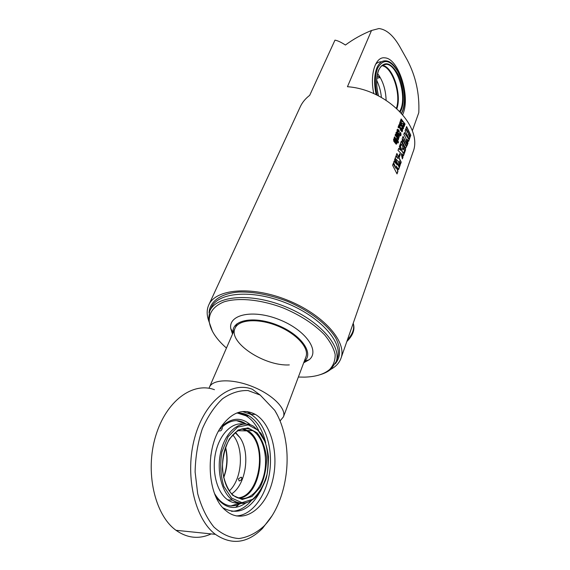 <?xml version="1.0" encoding="UTF-8"?>
<svg xmlns="http://www.w3.org/2000/svg" width="570" height="570" viewBox="0 0 570 570"><rect width="100%" height="100%" fill="white"/><g stroke="black" fill="none" stroke-linecap="round" stroke-linejoin="round"><path stroke-width="0.85" d="M280.077 420.931L283.454 416.834C286.582 408.683 272.332 394.433 252.289 386.517C232.296 378.501 212.411 379.164 209.368 387.351L209.062 388.291M373.799 93.665C369.588 74.378 375.473 56.245 384.864 57.855C398.494 58.389 410.478 95.945 403.125 113.53L402.698 114.62M412.302 130.865L418.8 112.632C419.613 93.772 415.786 76.266 407.322 60.114L399.819 46.726C393.435 35.54 386.489 29.476 378.964 28.536L371.512 30.495C362.028 34.321 353.329 39.166 345.42 45.03C341.273 42.301 337.796 40.669 334.975 40.135L309.695 95.333C305.306 98.674 302.1 102.636 300.062 107.224L208.919 304.644M208.449 319.984C206.696 314.619 206.746 309.731 208.606 305.328C215.068 288.99 251.028 285.549 286.931 299.948C322.905 314.148 347.116 341.537 341.067 358.038C339.435 362.791 336.008 366.553 330.778 369.324M371.512 30.495L347.451 86.718C387.294 89.476 423.353 127.302 412.972 152.154L412.73 152.853M395.851 143.861L394.611 142.286L395.124 140.883L394.176 139.814L394.889 141.103L394.504 142.151L393.813 141.317L393.557 139.258L394.184 138.546L396.72 141.388L396.934 143.483L396.307 144.21L395.851 143.861M398.145 143.006L397.603 142.251L397.988 141.21L398.523 141.966L398.145 143.006M397.44 142.016L394.134 137.876L394.518 136.836L397.817 140.975L397.44 142.016M397.461 140.227L396.578 139.073L396.955 138.033L397.774 139.03L397.789 138.581L395.096 135.268L395.48 134.228L398.772 138.368L398.181 140.07L397.461 140.227M402.221 138.724L403.068 136.387L407.301 145.079L405.584 148.328L402.527 142.365L402.221 138.724M407.97 143.198L407.372 144.873L405.726 137.783L403.802 134.356L404.472 132.511L409.224 139.664L408.597 141.424L407.058 139.173L407.97 143.198L407.301 144.452M409.31 139.436L405.113 130.744L405.783 128.898L408.056 133.066L408.241 132.561L405.968 128.392L406.631 126.561L410.792 135.261L410.144 137.092L408.733 133.615L409.958 137.598L409.31 139.436M400.717 145.835L400.047 144.73L401.38 141.054L405.641 149.739L404.337 153.387L403.909 152.268L404.543 150.501L403.524 148.143L402.954 149.739L402.449 148.685L403.019 147.089L401.366 144.039L400.717 145.835M401.116 153.558L397.995 150.395L398.729 148.357L400.667 150.273L399.342 146.682L399.99 144.88L402.164 151.292L404.144 153.943L403.496 155.752L402.235 153.907L402.99 157.178L402.384 158.888L401.116 153.558M399.306 157.17L398.793 156.194L399.684 153.736L400.19 154.712L399.306 157.17M398.309 161.524L395.153 158.232L395.922 156.116L398.045 158.574L396.186 155.382L396.884 153.465L401.223 162.137L400.539 164.053L399.335 161.16L400.24 164.894L399.606 166.675L398.309 161.524M397.026 173.921L392.602 165.264L393.236 163.526L395.979 168.385L393.599 162.521L394.084 161.182L397.233 164.887L394.504 160.028L395.053 158.517L399.428 167.181L398.537 169.675L396.221 166.055L397.953 171.321L397.026 173.921M402.641 123.647L400.111 121.702L400.568 120.47L402.256 121.916L400.724 120.049L401.13 118.93L405.056 124.053L404.643 125.172L403.418 123.441L404.465 125.657L404.087 126.697L402.641 123.647M400.781 122.728L401.707 123.889L401.337 124.908L400.397 123.74L400.247 124.153L403.311 126.027L403.546 128.335L402.969 128.984L401.822 127.68L402.199 126.661L402.983 127.687L402.669 126.782L399.912 125.379L399.549 123.07L400.183 122.343L401.515 123.954L401.216 124.759M398.63 127.851L398.074 127.203L399.029 124.63L401.665 130.131L401.28 128.905L401.643 127.901L402.306 128.799L402.548 131.079L401.964 131.763L400.589 130.152L399.135 126.469L398.63 127.851M398.245 129.597L399.185 130.758L398.808 131.784L397.746 130.544L397.703 131.043L400.803 132.895L401.038 135.218L400.446 135.874L399.299 134.577L399.677 133.544L400.468 134.577L400.154 133.665L398.758 133.38L397.368 132.276L397.005 129.953L397.653 129.212L398.993 130.822L398.686 131.634M398.259 137.285L397.034 135.71L397.539 134.321L396.592 133.252L397.304 134.541L396.92 135.575L396.236 134.741L395.979 132.696L396.592 131.998L399.121 134.834L399.335 136.921L398.715 137.634L398.259 137.285M398.031 134.94L397.703 135.354L398.85 136.28L397.903 135.29M397.703 135.354L398.701 136.323M396.378 132.069L398.922 134.898L399.128 136.971L398.722 137.634M396.471 133.344L397.105 134.606L396.805 135.425M397.433 129.283L398.052 129.668M400.176 134.556L399.599 133.765M397.447 130.73L398.01 131.713L399.47 131.984L400.603 132.952L400.453 135.874M399.135 126.469L398.508 127.716M401.565 128.115L402.107 128.856L401.957 131.763M398.95 124.837L401.807 130.295M399.962 122.415L400.589 122.799M402.121 126.882L402.912 127.644M400.176 123.776L400.539 124.823L403.111 126.084L402.969 128.984M403.418 123.441L404.265 125.713L403.988 126.469M401.059 119.137L404.85 124.11L404.522 124.994M400.503 120.648L402.256 121.916M396.221 166.055L397.725 171.328L396.905 173.615M394.96 158.759L399.192 167.188L398.401 169.425M394.012 161.374L397.233 164.887M393.15 163.768L395.979 168.385M399.335 161.16L400.012 164.894L399.52 166.276M396.791 153.708L400.995 162.144L400.425 163.747M395.851 156.308L398.045 158.574M399.591 154L399.969 154.734L399.178 156.928M402.235 153.907L402.762 157.185L402.299 158.474M399.884 145.179L401.943 151.307L403.916 153.943L403.353 155.525M398.665 148.535L400.667 150.273M401.366 144.039L400.589 145.621M403.524 148.143L402.833 149.483M401.294 141.296L405.413 149.746L404.223 153.073M408.733 133.615L408.334 134.142L409.737 137.605L409.196 139.13M406.545 126.804L410.571 135.268L410.03 136.779M405.69 129.148L408.056 133.066M407.058 139.173L407.742 143.205M404.386 132.753L409.003 139.671L408.455 141.196M403.061 139.358L403.132 140.348L405.84 145.899L406.211 145.82L403.061 139.358L402.919 140.384L405.904 146.02M402.983 136.629L407.073 145.086L405.605 148.343M398.288 139.265L397.76 140.448M395.409 134.435L398.565 138.417L398.259 139.272M396.877 138.246L397.703 138.987M394.44 137.042L397.611 141.032L397.311 141.852M397.903 141.431L398.316 142.016L398.024 142.828M395.623 141.502L395.295 141.916L396.449 142.842L395.495 141.859M395.295 141.916L396.293 142.885M394.184 138.546L396.521 141.446L396.727 143.533L396.314 144.21M394.055 139.907L394.689 141.168L394.383 142.001M209.967 310.565L211.171 307.928C217.312 292.346 251.605 289.118 285.798 302.841C320.069 316.364 343.197 342.442 337.404 358.167L337.205 358.722M335.274 363.803C340.76 357.069 340.967 348.569 335.887 338.295C327.771 324.693 309.375 310.522 287.202 301.266C269.916 294.754 253.842 291.676 238.965 292.025C220.533 293.443 209.653 301.53 209.055 312.88M320.019 374.725C324.622 373.393 328.363 371.462 331.248 368.925L336.207 361.558C341.979 345.905 318.758 319.856 284.401 306.29C250.116 292.538 215.781 295.68 209.674 311.206L208.456 320.055L212.446 331.348M226.454 348.042C216.172 339.057 210.43 330.215 209.219 321.516C208.862 312.645 213.757 306.104 223.903 301.886C238.424 297.298 261.309 299.542 283.668 308.135C300.632 315.367 314.241 324.237 324.508 334.747C330.151 341.58 333.692 348.128 335.139 354.376C335.331 360.261 333.514 365.284 329.681 369.453C323.974 374.312 315.516 376.87 304.302 377.133L298.367 377.034M232.51 334.098L230.75 328.512C228.442 314.348 253.194 309.09 279.293 319.628C305.492 329.902 320.255 350.885 309.182 359.727L303.696 362.812M289.318 364.907C264.58 366.46 228.121 342.513 234.975 328.427C238.338 319.556 257.775 317.996 276.913 325.677C296.087 333.236 309.382 347.828 305.99 356.685L283.454 416.834M233.102 332.745C231.228 320.019 253.75 315.531 277.284 325.071C300.91 334.383 314.341 353.25 304.423 361.252L304.216 361.43M381.401 97.441C380.803 91.278 379.242 85.607 376.72 80.427M396.891 108.585C402.021 94.257 392.702 66.177 382.221 65.343M386.118 100.277C385.74 89.611 382.905 80.719 377.625 73.594M381.544 61.809C379.285 61.66 377.269 62.529 375.488 64.424M377.162 75.91L379.185 76.943L379.321 77.826L376.877 78.118M242.898 428.704L247.487 430.535C268.306 441.237 261.822 496.555 238.859 498.209M235.481 432.345L240.127 437.803C250.501 453.15 246.041 484.607 231.705 493.834M225.492 447.685C227.793 457.639 227.173 467.528 223.618 477.339M232.774 434.924C244.259 447.792 242.507 478.786 229.311 490.948M238.673 502.961C234.804 503.317 231.128 502.27 227.63 499.826L225.848 498.408C215.994 489.822 211.577 469.046 215.945 451.312C220.241 433.528 232.225 422.071 243.162 424.101M238.381 478.871L241.174 477.147C242.393 478.814 241.723 480.097 239.179 480.995L238.381 478.871M240.775 423.873L241.367 424.472M244.651 428.483L245.285 429.431M245.805 430.257L246.176 430.87M236.764 502.398L236.051 502.989M232.04 505.668L231.541 505.932M239.001 430.044L239.421 430.735M221.338 426.445C221.331 428.227 220.754 429.153 219.607 429.21M211.634 450.813L210.758 456.064M231.548 511.326C238.823 511.197 245.392 507.642 251.27 500.667M258.609 430.386C255.324 423.702 251.121 418.843 246.005 415.808L237.405 413.043M222.92 507.77C237.156 515.501 249.439 510.357 259.77 492.338M265.741 442.918C262.692 429.972 257.07 420.945 248.876 415.829C244.922 413.542 240.754 412.644 236.386 413.143M222.414 424.907L222.528 426.153C222.364 429.887 221.103 431.433 218.745 430.806L218.716 430.785M236.301 515.928C252.311 515.415 266.667 495.209 269.781 471.248C273.002 447.293 264.95 422.577 250.786 414.361L242.507 411.54M251.548 414.361L247.202 411.583M235.667 507.378L238.709 504.6M244.63 423.966L243.376 422.341M236.564 420.646L245.877 423.952M241.224 503.381L236.215 505.412L231.085 505.918C224.516 505.305 218.987 501.151 214.491 493.449M220.782 427.293C231.491 412.267 243.005 407.963 255.332 414.39C271.69 423.859 279.414 455.373 272.261 481.857C265.406 508.511 244.195 524.215 227.451 511.889L225.613 510.421C207.345 495.978 204.794 450.386 220.782 427.293M277.355 414.981L274.733 410.329L260.219 395.081L252.332 389.246C231.178 380.917 205.001 400.532 194.847 437.19C184.473 473.72 194.185 518.522 215.389 534.339C231.669 545.376 247.359 543.417 262.457 528.468L272.047 515.793M260.219 395.081L248.057 390.557C239.407 390.229 230.886 392.972 222.499 398.786C214.505 406.346 207.772 416.378 202.286 428.897C197.833 442.477 195.446 456.827 195.111 471.946L197.669 493.584C201.381 507.036 206.782 518.18 213.878 527.015C221.659 534.083 230.016 537.923 238.958 538.55C247.857 537.282 256.201 533.142 263.967 526.117C281.658 508.127 290.422 472.986 285.962 443.232C284.109 430.528 280.362 419.563 274.733 410.329M214.448 389.695C192.881 381.629 166.126 400.689 155.624 436.171C144.901 471.518 154.52 514.867 176.009 530.299C187.373 538.251 199.094 539.455 211.185 533.905M251.377 414.361L246.981 411.554M353.179 323.354C354.633 328.612 352.709 334.12 347.408 339.863M381.75 65.714C392.046 66.391 401.344 93.85 396.442 108.179M400.261 111.912C405.092 103.989 403.995 86.084 398.003 74.335C390.6 61.895 384.137 60.463 378.601 70.046C376.015 77.107 375.958 85.714 378.437 95.86M383.047 64.83L386.375 64.267C398.145 64.716 407.678 99.095 399.698 111.321M377.091 95.19C374.704 84.567 374.868 75.603 377.575 68.307C383.503 58.019 390.457 59.444 398.437 72.597C404.935 85.037 406.367 104.203 401.444 113.188M401.565 113.323C409.98 98.916 399.463 61.382 385.847 60.862C382.014 60.534 379.007 62.907 376.827 67.987C374.112 75.226 373.899 84.146 376.164 94.741M241.83 428.968L246.91 430.884L250.373 433.606C267.636 448.811 258.73 497.325 237.74 497.852M223.704 477.703C227.451 467.657 228.093 457.532 225.613 447.336M231.634 498.109L223.839 486.381C220.547 475.572 219.892 464.101 221.873 451.967L228.093 436.691L237.555 427.101L248.235 424.892L258.025 430.2L265.136 441.779C268.107 451.953 268.755 462.755 267.081 474.169C264.017 485.006 259.193 493.385 252.624 499.32L241.958 502.647L231.634 498.109M227.63 499.826L232.539 500.189C243.012 506.103 252.382 503.039 260.654 490.991L265.727 479.919C267.48 474.461 268.392 466.745 268.456 456.777C267.366 447.735 264.858 439.897 260.932 433.264L253.6 426.31C242.628 419.534 228.257 428.298 222.165 446.88C215.952 465.362 219.97 489.388 230.764 498.771L232.539 500.189C237.106 503.353 241.872 504.172 246.846 502.662M232.724 495.301L242.207 499.505L252.033 496.484L260.255 487.101C264.416 478.244 266.518 468.497 266.553 457.838C265.257 447.543 262.079 439.192 257.027 432.78L247.993 427.913L238.153 429.987L229.461 438.843C224.858 447.778 222.485 457.924 222.35 469.288C223.761 480.261 227.223 488.932 232.724 495.301M240.775 429.288C244.936 427.928 248.905 428.376 252.695 430.635C263.497 437.105 268.57 458.28 263.696 475.907C259.015 493.649 245.043 503.73 234.099 495.914L232.46 494.568C223.226 486.324 219.628 465.063 225.157 448.661C230.565 432.146 243.312 424.515 252.695 430.635L247.487 430.535M215.831 496.677C224.872 508.526 234.904 510.606 245.919 502.918M250.415 424.814C241.523 417.119 232.218 417.454 222.499 425.797M239.386 413.015L247.679 415.822M237.035 323.682L209.511 387.037M341.067 358.038L412.972 152.154M353.193 323.304C355.224 329.211 353.101 335.281 346.831 341.537M336.207 361.558L337.404 358.167M329.681 369.453L331.248 368.925M209.219 321.516L208.456 320.055M304.423 361.252L309.182 359.727M233.073 332.802L230.75 328.512M378.523 95.903C376.058 85.835 376.1 77.328 378.644 70.381C380.582 65.913 383.161 63.876 386.375 64.267L382.413 65.208M237.811 430.699L246.91 430.884L241.951 428.939M223.611 477.311C227.166 467.493 227.786 457.625 225.485 447.699M241.887 477.81L241.174 477.147M230.95 505.904L239.607 503.203M252.339 430.628L251.74 430.086M239.635 430.735L239.208 429.944M240.127 437.803L235.146 432.616M246.005 415.808L248.876 415.829M246.076 423.966C238.538 418.779 230.693 419.698 222.549 426.702M218.823 430.849L218.324 431.511M255.332 414.39L250.786 414.361M176.009 530.299L215.389 534.339M263.967 526.117L262.457 528.468"/></g></svg>
